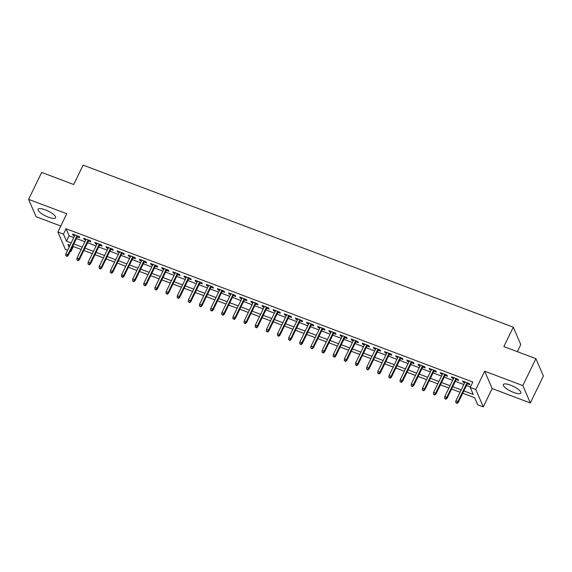 <?xml version="1.0" encoding="UTF-8"?>
<svg xmlns="http://www.w3.org/2000/svg" width="572" height="572" viewBox="0 0 572 572"><rect width="100%" height="100%" fill="white"/><g stroke="black" fill="none" stroke-linecap="round" stroke-linejoin="round"><path stroke-width="0.86" d="M48.413 217.167A9.731 2.738 -154.1 0 0 55.584 217.753A9.731 2.738 -154.1 0 0 45.252 209.838A9.731 2.738 -154.1 0 0 38.081 209.252A9.731 2.738 -154.1 0 0 48.413 217.167M513.677 392.463A9.731 2.738 -154.1 0 0 520.849 393.057A9.731 2.738 -154.1 0 0 510.517 385.142A9.731 2.738 -154.1 0 0 503.346 384.556A9.731 2.738 -154.1 0 0 513.677 392.463M73.366 246.532L70.942 251.516L70.263 251.258M67.596 250.257L65.372 249.421L57.879 232.039L63.449 234.141L66.488 241.184L71.15 242.943M517.331 351.658L520.77 344.58L513.284 327.198L83.119 165.129L73.709 184.506L41.67 172.437L28.6 199.356L36.093 216.731L60.796 226.04M513.284 327.198L503.868 346.582L535.907 358.658L543.4 376.033L530.33 402.953L522.837 385.571L484.67 371.192L475.782 389.496L483.268 406.871L477.699 404.776L474.66 397.733L462.727 393.229M484.67 371.192L492.163 388.567L530.33 402.953M492.163 388.567L483.268 406.871M535.907 358.658L522.837 385.571M77.277 236.815L79.744 237.745L79.236 236.572L72.551 234.048L73.052 235.228L74.61 235.814M88.417 241.012L90.884 241.942L90.376 240.769L83.691 238.252L84.198 239.425L85.757 240.011M99.564 245.216L102.03 246.146L101.523 244.966L94.838 242.449L95.345 243.622L96.904 244.208M110.703 249.413L113.17 250.343L112.67 249.17L105.977 246.646L106.485 247.819L108.044 248.412M121.85 253.61L124.317 254.54L123.809 253.367L117.124 250.843L117.632 252.023L119.19 252.609M132.997 257.808L135.464 258.737L134.956 257.564L128.271 255.048L128.772 256.22L130.33 256.807M144.137 262.012L146.604 262.941L146.096 261.762L139.411 259.245L139.918 260.417L141.477 261.004M155.284 266.209L157.75 267.138L157.243 265.966L150.558 263.442L151.065 264.614L152.624 265.208M166.423 270.406L168.89 271.335L168.39 270.163L161.704 267.639L162.205 268.819L163.764 269.405M177.57 274.603L180.037 275.532L179.529 274.36L172.844 271.843L173.352 273.016L174.91 273.602M188.717 278.8L191.184 279.737L190.676 278.557L183.991 276.04L184.499 277.213L186.05 277.799M199.857 283.004L202.324 283.934L201.823 282.761L195.131 280.237L195.638 281.41L197.197 282.003M211.004 287.201L213.47 288.131L212.963 286.958L206.278 284.434L206.785 285.614L208.344 286.2M222.143 291.398L224.617 292.328L224.11 291.155L217.424 288.638L217.925 289.811L219.484 290.397M233.29 295.595L235.757 296.532L235.249 295.352L228.564 292.835L229.072 294.008L230.63 294.594M244.437 299.8L246.904 300.729L246.396 299.556L239.711 297.032L240.219 298.205L241.77 298.798M255.577 303.997L258.043 304.926L257.543 303.753L250.851 301.229L251.358 302.409L252.917 302.996M266.724 308.194L269.19 309.123L268.683 307.95L261.997 305.434L262.505 306.606L264.064 307.193M277.863 312.391L280.337 313.327L279.83 312.148L273.144 309.631L273.645 310.803L275.203 311.39M289.01 316.595L291.477 317.524L290.969 316.352L284.284 313.828L284.792 315L286.35 315.594M300.157 320.792L302.624 321.721L302.116 320.549L295.431 318.025L295.938 319.205L297.49 319.791M311.297 324.989L313.763 325.918L313.263 324.746L306.571 322.229L307.078 323.402L308.637 323.988M322.444 329.186L324.91 330.123L324.403 328.943L317.717 326.426L318.225 327.599L319.784 328.185M333.583 333.39L336.057 334.32L335.549 333.147L328.864 330.623L329.365 331.796L330.923 332.389M344.73 337.587L347.197 338.517L346.689 337.344L340.004 334.82L340.512 336L342.07 336.586M355.877 341.784L358.344 342.714L357.836 341.541L351.151 339.024L351.658 340.197L353.217 340.783M367.017 345.981L369.483 346.918L368.983 345.738L362.29 343.221L362.798 344.394L364.357 344.98M378.163 350.186L380.63 351.115L380.123 349.942L373.437 347.418L373.945 348.591L375.504 349.185M389.31 354.383L391.777 355.312L391.269 354.139L384.584 351.616L385.085 352.795L386.643 353.382M400.45 358.58L402.917 359.509L402.409 358.337L395.724 355.82L396.232 356.992L397.79 357.579M411.597 362.777L414.064 363.713L413.556 362.534L406.871 360.017L407.378 361.189L408.937 361.776M422.737 366.981L425.203 367.91L424.703 366.738L418.018 364.214L418.518 365.386L420.077 365.98M433.883 371.178L436.35 372.107L435.843 370.935L429.157 368.411L429.665 369.591L431.224 370.177M445.03 375.375L447.497 376.304L446.989 375.132L440.304 372.615L440.812 373.788L442.363 374.374M456.17 379.572L458.637 380.509L458.129 379.329L451.444 376.812L451.952 377.985L453.51 378.571M463.856 390.905L473.244 394.444L470.213 387.401L472.822 382.017L66.066 228.757L69.105 235.8L73.767 237.559M76.426 238.56L84.906 241.756M87.573 242.757L96.053 245.953M98.713 246.961L107.2 250.157M109.86 251.158L118.34 254.354M120.999 255.355L129.486 258.551M132.146 259.552L140.626 262.748M143.293 263.756L151.773 266.952M154.433 267.953L162.92 271.149M165.58 272.15L174.06 275.346M176.719 276.347L185.206 279.544M187.866 280.552L196.346 283.748M199.013 284.749L207.493 287.945M210.153 288.946L218.64 292.142M221.3 293.143L229.78 296.339M232.439 297.347L240.926 300.543M243.586 301.544L252.073 304.74M254.733 305.741L263.213 308.937M265.873 309.938L274.36 313.134M277.02 314.142L285.5 317.338M288.159 318.339L296.646 321.535M299.306 322.536L307.793 325.733M310.453 326.734L318.933 329.93M321.593 330.938L330.08 334.134M332.74 335.135L341.219 338.331M343.886 339.332L352.366 342.528M355.026 343.529L363.513 346.725M366.173 347.733L374.653 350.929M377.313 351.93L385.8 355.126M388.459 356.127L396.939 359.323M399.606 360.324L408.086 363.52M410.746 364.528L419.233 367.724M421.893 368.726L430.373 371.922M433.033 372.923L441.52 376.119M444.179 377.12L452.659 380.316M455.326 381.324L463.806 384.52M466.466 385.521L470.398 387.001M467.317 383.776L469.784 384.706L469.276 383.533L462.591 381.009L463.098 382.182L464.657 382.775M57.879 232.039L66.767 213.735L28.6 199.356M66.066 228.757L63.449 234.141M470.213 387.401L475.782 389.496M70.02 245.266L67.904 244.473L69.083 247.204M70.563 250.636L70.942 251.516M460.06 392.228L451.58 389.031M448.92 388.031L440.433 384.834M437.773 383.833L429.293 380.637M426.633 379.629L418.146 376.433M415.486 375.432L406.999 372.236M404.34 371.235L395.86 368.039M393.2 367.038L384.713 363.842M382.053 362.834L373.573 359.638M370.913 358.637L362.426 355.441M359.767 354.44L351.279 351.244M348.62 350.243L340.14 347.047M337.48 346.039L328.993 342.842M326.333 341.841L317.853 338.645M315.186 337.644L306.706 334.448M304.047 333.447L295.56 330.251M292.9 329.243L284.42 326.047M281.76 325.046L273.273 321.85M270.613 320.849L262.133 317.653M259.466 316.652L250.986 313.456M248.327 312.448L239.84 309.252M237.18 308.251L228.7 305.055M226.04 304.054L217.553 300.858M214.893 299.857L206.413 296.661M203.746 295.652L195.267 292.456M192.607 291.455L184.12 288.259M181.46 287.258L172.98 284.062M170.32 283.061L161.833 279.865M159.173 278.857L150.693 275.661M148.026 274.66L139.547 271.464M136.887 270.463L128.4 267.267M125.74 266.266L117.26 263.07M114.6 262.062L106.113 258.866M103.453 257.865L94.966 254.669M92.306 253.668L83.827 250.472M81.167 249.471L72.68 246.275M73.809 243.944L82.296 247.14M84.956 248.141L93.436 251.337M96.103 252.345L104.583 255.541M107.243 256.542L115.73 259.738M118.39 260.739L126.87 263.935M129.529 264.936L138.016 268.132M140.676 269.14L149.156 272.336M151.823 273.337L160.303 276.533M162.963 277.534L171.45 280.73M174.11 281.731L182.59 284.928M185.249 285.936L193.736 289.132M196.396 290.133L204.876 293.329M207.543 294.33L216.023 297.526M218.683 298.527L227.17 301.723M229.83 302.731L238.309 305.927M240.969 306.928L249.456 310.124M252.116 311.125L260.596 314.321M263.263 315.322L271.743 318.518M274.403 319.526L282.89 322.722M285.55 323.723L294.029 326.919M296.689 327.92L305.176 331.116M307.836 332.118L316.323 335.314M318.983 336.322L327.463 339.518M330.123 340.519L338.61 343.715M341.269 344.716L349.749 347.912M352.416 348.913L360.896 352.109M363.556 353.117L372.043 356.313M374.703 357.314L383.183 360.51M385.843 361.511L394.33 364.707M396.989 365.708L405.469 368.904M408.136 369.912L416.616 373.108M419.276 374.109L427.763 377.305M430.423 378.307L438.903 381.503M441.563 382.504L450.05 385.7M452.709 386.708L461.189 389.904M69.105 235.8L66.488 241.184M463.499 381.352L463.098 382.182M452.359 377.155L451.952 377.985M441.212 372.958L440.812 373.788M430.065 368.754L429.665 369.591M418.926 364.557L418.518 365.386M407.779 360.36L407.378 361.189M396.639 356.163L396.232 356.992M385.492 351.959L385.085 352.795M374.345 347.762L373.945 348.591M363.206 343.565L362.798 344.394M352.059 339.368L351.658 340.197M340.912 335.163L340.512 336M329.772 330.966L329.365 331.796M318.625 326.769L318.225 327.599M307.486 322.572L307.078 323.402M296.339 318.368L295.938 319.205M285.192 314.171L284.792 315M274.052 309.974L273.645 310.803M262.905 305.777L262.505 306.606M251.766 301.573L251.358 302.409M240.619 297.376L240.219 298.205M229.472 293.179L229.072 294.008M218.332 288.982L217.925 289.811M207.186 284.777L206.785 285.614M196.046 280.58L195.638 281.41M184.899 276.383L184.499 277.213M173.752 272.186L173.352 273.016M162.612 267.982L162.205 268.819M151.466 263.785L151.065 264.614M140.326 259.588L139.918 260.417M129.179 255.391L128.772 256.22M118.032 251.187L117.632 252.023M106.892 246.99L106.485 247.819M95.746 242.793L95.345 243.622M84.606 238.595L84.198 239.425M73.459 234.391L73.052 235.228M456.864 402.967L455.748 402.545L457.071 403.439L456.864 402.967L457.907 401.551L455.905 400.793L465.057 381.939M467.067 382.697L457.907 401.551L458.272 402.395L467.717 382.94M457.071 403.439L458.272 402.395M455.905 400.793L455.748 402.545M445.724 398.77L444.608 398.348L445.924 399.242L445.724 398.77L446.768 397.347L444.759 396.596L453.911 377.742M455.92 378.5L446.768 397.347L447.132 398.198L456.578 378.743M445.924 399.242L447.132 398.198M444.759 396.596L444.608 398.348M434.577 394.573L433.462 394.151L434.777 395.037L434.577 394.573L435.621 393.15L433.619 392.392L442.771 373.545M444.773 374.295L435.621 393.15L435.986 393.994L445.431 374.546M434.777 395.037L435.986 393.994M433.619 392.392L433.462 394.151M423.43 390.369L422.322 389.954L423.637 390.84L423.43 390.369L424.474 388.953L422.472 388.195L431.624 369.34M433.633 370.098L424.474 388.953L424.839 389.797L434.284 370.349M423.637 390.84L424.839 389.797M422.472 388.195L422.322 389.954M412.29 386.171L411.175 385.75L412.491 386.643L412.29 386.171L413.334 384.756L411.325 383.998L420.484 365.143M422.486 365.901L413.334 384.756L413.699 385.599L423.144 366.144M412.491 386.643L413.699 385.599M411.325 383.998L411.175 385.75M401.144 381.974L400.028 381.553L401.351 382.446L401.144 381.974L402.188 380.552L400.185 379.801L409.337 360.946M411.347 361.704L402.188 380.552L402.552 381.402L411.997 361.947M401.351 382.446L402.552 381.402M400.185 379.801L400.028 381.553M390.004 377.777L388.888 377.356L390.204 378.242L390.004 377.777L391.048 376.355L389.039 375.597L398.191 356.749M400.2 357.5L391.048 376.355L391.412 377.198L400.858 357.75M390.204 378.242L391.412 377.198M389.039 375.597L388.888 377.356M378.857 373.573L377.742 373.158L379.057 374.045L378.857 373.573L379.901 372.157L377.899 371.4L387.051 352.552M389.053 353.303L379.901 372.157L380.266 373.001L389.711 353.553M379.057 374.045L380.266 373.001M377.899 371.4L377.742 373.158M367.71 369.376L366.602 368.954L367.918 369.848L367.71 369.376L368.754 367.96L366.752 367.203L375.904 348.348M377.913 349.106L368.754 367.96L369.119 368.804L378.564 349.349M367.918 369.848L369.119 368.804M366.752 367.203L366.602 368.954M356.57 365.179L355.455 364.757L356.771 365.651L356.57 365.179L357.614 363.756L355.605 363.005L364.764 344.151M366.766 344.909L357.614 363.756L357.979 364.607L367.424 345.152M356.771 365.651L357.979 364.607M355.605 363.005L355.455 364.757M345.424 360.982L344.308 360.56L345.624 361.447L345.424 360.982L346.468 359.559L344.466 358.801L353.618 339.954M355.627 340.705L346.468 359.559L346.832 360.403L356.277 340.955M345.624 361.447L346.832 360.403M344.466 358.801L344.308 360.56M334.284 356.778L333.169 356.363L334.484 357.25L334.284 356.778L335.328 355.362L333.319 354.604L342.471 335.757M344.48 336.508L335.328 355.362L335.692 356.206L345.138 336.758M334.484 357.25L335.692 356.206M333.319 354.604L333.169 356.363M323.137 352.581L322.022 352.159L323.337 353.053L323.137 352.581L324.181 351.165L322.172 350.407L331.331 331.553M333.333 332.311L324.181 351.165L324.546 352.009L333.991 332.554M323.337 353.053L324.546 352.009M322.172 350.407L322.022 352.159M311.99 348.384L310.875 347.962L312.198 348.856L311.99 348.384L313.034 346.961L311.032 346.21L320.184 327.356M322.193 328.113L313.034 346.961L313.399 347.812L322.844 328.357M312.198 348.856L313.399 347.812M311.032 346.21L310.875 347.962M300.851 344.187L299.735 343.765L301.051 344.651L300.851 344.187L301.894 342.764L299.885 342.006L309.044 323.159M311.046 323.909L301.894 342.764L302.259 343.608L311.704 324.16M301.051 344.651L302.259 343.608M299.885 342.006L299.735 343.765M289.704 339.982L288.588 339.568L289.904 340.454L289.704 339.982L290.748 338.567L288.746 337.809L297.898 318.962M299.9 319.712L290.748 338.567L291.112 339.41L300.557 319.962M289.904 340.454L291.112 339.41M288.746 337.809L288.588 339.568M278.564 335.785L277.449 335.364L278.764 336.257L278.564 335.785L279.608 334.37L277.599 333.612L286.751 314.757M288.76 315.515L279.608 334.37L279.973 335.213L289.411 315.758M278.764 336.257L279.973 335.213M277.599 333.612L277.449 335.364M267.417 331.588L266.302 331.167L267.617 332.06L267.417 331.588L268.461 330.166L266.452 329.415L275.611 310.56M277.613 311.318L268.461 330.166L268.826 331.016L278.271 311.561M267.617 332.06L268.826 331.016M266.452 329.415L266.302 331.167M256.27 327.391L255.155 326.969L256.478 327.856L256.27 327.391L257.314 325.968L255.312 325.211L264.464 306.363M266.473 307.114L257.314 325.968L257.679 326.812L267.124 307.364M256.478 327.856L257.679 326.812M255.312 325.211L255.155 326.969M245.131 323.187L244.015 322.772L245.331 323.659L245.131 323.187L246.174 321.771L244.165 321.014L253.325 302.166M255.327 302.917L246.174 321.771L246.539 322.615L255.984 303.167M245.331 323.659L246.539 322.615M244.165 321.014L244.015 322.772M233.984 318.99L232.868 318.568L234.184 319.462L233.984 318.99L235.028 317.574L233.026 316.817L242.178 297.962M244.18 298.72L235.028 317.574L235.392 318.418L244.837 298.963M234.184 319.462L235.392 318.418M233.026 316.817L232.868 318.568M222.837 314.793L221.729 314.371L223.044 315.265L222.837 314.793L223.888 313.37L221.879 312.619L231.031 293.765M233.04 294.523L223.888 313.37L224.253 314.221L233.691 294.766M223.044 315.265L224.253 314.221M221.879 312.619L221.729 314.371M211.697 310.596L210.582 310.174L211.897 311.061L211.697 310.596L212.741 309.173L210.732 308.415L219.891 289.568M221.893 290.319L212.741 309.173L213.106 310.017L222.551 290.569M211.897 311.061L213.106 310.017M210.732 308.415L210.582 310.174M200.55 306.392L199.435 305.977L200.758 306.864L200.55 306.392L201.594 304.976L199.592 304.218L208.744 285.371M210.753 286.122L201.594 304.976L201.959 305.82L211.404 286.372M200.758 306.864L201.959 305.82M199.592 304.218L199.435 305.977M189.411 302.195L188.295 301.773L189.611 302.667L189.411 302.195L190.455 300.779L188.445 300.021L197.597 281.167M199.607 281.925L190.455 300.779L190.819 301.623L200.264 282.168M189.611 302.667L190.819 301.623M188.445 300.021L188.295 301.773M178.264 297.998L177.148 297.576L178.464 298.47L178.264 297.998L179.308 296.575L177.306 295.824L186.458 276.97M188.46 277.727L179.308 296.575L179.672 297.426L189.117 277.971M178.464 298.47L179.672 297.426M177.306 295.824L177.148 297.576M167.117 293.801L166.009 293.379L167.324 294.265L167.117 293.801L168.168 292.378L166.159 291.62L175.311 272.772M177.32 273.523L168.168 292.378L168.525 293.221L177.971 273.773M167.324 294.265L168.525 293.221M166.159 291.62L166.009 293.379M155.977 289.596L154.862 289.182L156.177 290.068L155.977 289.596L157.021 288.181L155.012 287.423L164.171 268.575M166.173 269.326L157.021 288.181L157.386 289.024L166.831 269.576M156.177 290.068L157.386 289.024M155.012 287.423L154.862 289.182M144.83 285.399L143.715 284.978L145.038 285.871L144.83 285.399L145.874 283.984L143.872 283.226L153.024 264.371M155.033 265.129L145.874 283.984L146.239 284.827L155.684 265.372M145.038 285.871L146.239 284.827M143.872 283.226L143.715 284.978M133.691 281.202L132.575 280.78L133.891 281.674L133.691 281.202L134.735 279.779L132.725 279.029L141.877 260.174M143.887 260.932L134.735 279.779L135.099 280.63L144.544 261.175M133.891 281.674L135.099 280.63M132.725 279.029L132.575 280.78M122.544 277.005L121.428 276.583L122.744 277.47L122.544 277.005L123.588 275.582L121.586 274.825L130.738 255.977M132.74 256.728L123.588 275.582L123.952 276.426L133.398 256.978M122.744 277.47L123.952 276.426M121.586 274.825L121.428 276.583M111.397 272.801L110.289 272.386L111.604 273.273L111.397 272.801L112.441 271.385L110.439 270.627L119.591 251.78M121.6 252.531L112.441 271.385L112.806 272.229L122.251 252.781M111.604 273.273L112.806 272.229M110.439 270.627L110.289 272.386M100.257 268.604L99.142 268.182L100.457 269.076L100.257 268.604L101.301 267.188L99.292 266.43L108.451 247.576M110.453 248.334L101.301 267.188L101.666 268.032L111.111 248.577M100.457 269.076L101.666 268.032M99.292 266.43L99.142 268.182M89.11 264.407L87.995 263.985L89.311 264.879L89.11 264.407L90.154 262.984L88.152 262.233L97.304 243.379M99.314 244.137L90.154 262.984L90.519 263.835L99.964 244.38M89.311 264.879L90.519 263.835M88.152 262.233L87.995 263.985M77.971 260.21L76.855 259.788L78.171 260.675L77.971 260.21L79.015 258.787L77.005 258.029L86.157 239.182M88.167 239.933L79.015 258.787L79.379 259.631L88.824 240.183M78.171 260.675L79.379 259.631M77.005 258.029L76.855 259.788M66.824 256.006L65.709 255.591L67.024 256.478L66.824 256.006L67.868 254.59L65.866 253.832L75.018 234.985M77.02 235.735L67.868 254.59L68.232 255.434L77.678 235.986M67.024 256.478L68.232 255.434M65.866 253.832L65.709 255.591"/></g></svg>
